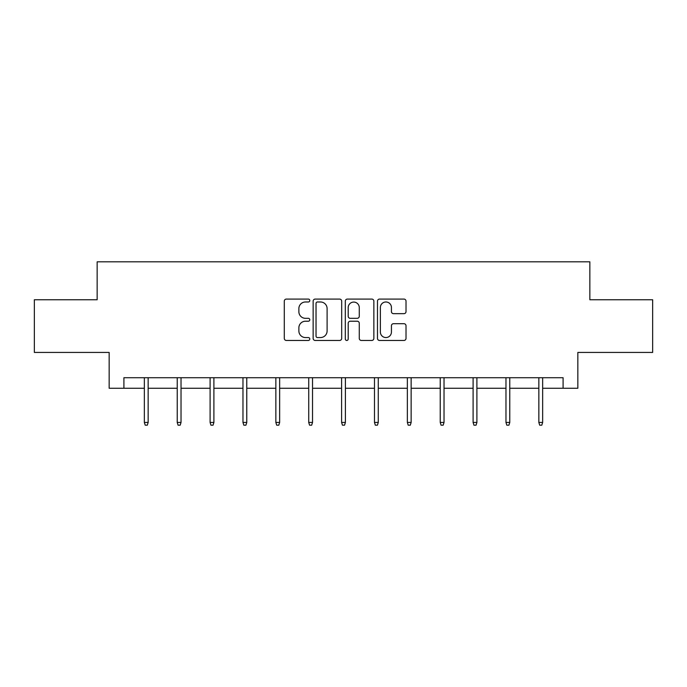 <?xml version="1.0" encoding="UTF-8"?>
<svg xmlns="http://www.w3.org/2000/svg" width="687" height="687" viewBox="0 0 687 687"><rect width="100%" height="100%" fill="white"/><g stroke="black" fill="none" stroke-linecap="round" stroke-linejoin="round"><path stroke-width="1.03" d="M309.785 300.537A1.451 1.451 0 0 0 308.334 299.085L286.359 299.085A2.07 2.07 0 0 0 284.289 301.155L284.289 338.39A2.07 2.07 0 0 0 286.359 340.46L308.334 340.46A1.451 1.451 0 0 0 309.785 339.009A1.451 1.451 0 0 0 308.334 337.557L305.492 337.557A6.621 6.621 0 0 1 298.871 330.945L298.871 327.836A6.621 6.621 0 0 1 305.492 321.215L308.334 321.215A1.451 1.451 0 0 0 309.785 319.773A1.451 1.451 0 0 0 308.334 318.321L305.492 318.321A6.621 6.621 0 0 1 298.871 311.7L298.871 308.6A6.621 6.621 0 0 1 305.492 301.979L308.334 301.979A1.451 1.451 0 0 0 309.785 300.537M403.956 313.667A2.07 2.07 0 0 0 406.017 311.597L406.017 301.155A2.07 2.07 0 0 0 403.956 299.085L379.542 299.085A2.07 2.07 0 0 0 377.472 301.155L377.472 338.39A2.07 2.07 0 0 0 379.542 340.46L403.956 340.46A2.07 2.07 0 0 0 406.017 338.39L406.017 325.767A2.07 2.07 0 0 0 403.956 323.697L393.505 323.697A2.07 2.07 0 0 0 391.435 325.767L391.435 332.027A5.53 5.53 0 0 1 385.905 337.557A5.53 5.53 0 0 1 380.375 332.027L380.375 307.518A5.53 5.53 0 0 1 385.905 301.979A5.53 5.53 0 0 1 391.435 307.518L391.435 311.597A2.07 2.07 0 0 0 393.505 313.667L403.956 313.667M123.909 388.258L123.909 377.721L563.091 377.721L563.091 388.258L577.836 388.258L577.836 352.431L652.65 352.431L652.65 299.755L589.85 299.755L589.85 261.816L97.15 261.816L97.15 299.755L34.35 299.755L34.35 352.431L109.164 352.431L109.164 388.258L144.356 388.258M341.688 301.155A2.07 2.07 0 0 0 339.618 299.085L315.213 299.085A2.07 2.07 0 0 0 313.143 301.155L313.143 338.39A2.07 2.07 0 0 0 315.213 340.46L339.618 340.46A2.07 2.07 0 0 0 341.688 338.39L341.688 301.155M347.382 299.085L371.787 299.085A2.07 2.07 0 0 1 373.857 301.155L373.857 338.39A2.07 2.07 0 0 1 371.787 340.46L361.345 340.46A2.07 2.07 0 0 1 359.275 338.39L359.275 323.285A2.07 2.07 0 0 0 357.206 321.215L350.276 321.215A2.07 2.07 0 0 0 348.206 323.285L348.206 339.009A1.451 1.451 0 0 1 346.755 340.46A1.451 1.451 0 0 1 345.312 339.009L345.312 301.155A2.07 2.07 0 0 1 347.382 299.085M148.152 388.258L177.229 388.258M181.025 388.258L210.102 388.258M213.897 388.258L242.975 388.258M246.77 388.258L275.856 388.258M279.643 388.258L308.729 388.258M312.525 388.258L341.602 388.258M345.398 388.258L374.475 388.258M378.271 388.258L407.357 388.258M411.144 388.258L440.23 388.258M444.025 388.258L473.103 388.258M476.898 388.258L505.976 388.258M509.771 388.258L538.848 388.258M542.644 388.258L563.091 388.258M317.488 301.979A1.451 1.451 0 0 0 316.037 303.431L316.037 336.115A1.451 1.451 0 0 0 317.488 337.557L320.486 337.557A6.621 6.621 0 0 0 327.106 330.945L327.106 308.6A6.621 6.621 0 0 0 320.486 301.979L317.488 301.979M359.275 307.621A5.53 5.53 0 0 0 353.736 302.082A5.53 5.53 0 0 0 348.206 307.621L348.206 316.252A2.07 2.07 0 0 0 350.276 318.321L357.206 318.321A2.07 2.07 0 0 0 359.275 316.252L359.275 307.621M144.356 422.445L145.197 425.184L147.301 425.184L148.152 422.445L144.356 422.445L144.356 377.721M148.152 422.445L148.152 377.721M177.229 422.445L178.07 425.184L180.183 425.184L181.025 422.445L177.229 422.445L177.229 377.721M181.025 422.445L181.025 377.721M210.102 422.445L210.943 425.184L213.056 425.184L213.897 422.445L210.102 422.445L210.102 377.721M213.897 422.445L213.897 377.721M242.975 422.445L243.825 425.184L245.929 425.184L246.77 422.445L242.975 422.445L242.975 377.721M246.77 422.445L246.77 377.721M275.856 422.445L276.698 425.184L278.802 425.184L279.643 422.445L275.856 422.445L275.856 377.721M279.643 422.445L279.643 377.721M308.729 422.445L309.571 425.184L311.675 425.184L312.525 422.445L308.729 422.445L308.729 377.721M312.525 422.445L312.525 377.721M341.602 422.445L342.444 425.184L344.556 425.184L345.398 422.445L341.602 422.445L341.602 377.721M345.398 422.445L345.398 377.721M374.475 422.445L375.325 425.184L377.429 425.184L378.271 422.445L374.475 422.445L374.475 377.721M378.271 422.445L378.271 377.721M407.357 422.445L408.198 425.184L410.302 425.184L411.144 422.445L407.357 422.445L407.357 377.721M411.144 422.445L411.144 377.721M440.23 422.445L441.071 425.184L443.175 425.184L444.025 422.445L440.23 422.445L440.23 377.721M444.025 422.445L444.025 377.721M473.103 422.445L473.944 425.184L476.057 425.184L476.898 422.445L473.103 422.445L473.103 377.721M476.898 422.445L476.898 377.721M505.976 422.445L506.817 425.184L508.93 425.184L509.771 422.445L505.976 422.445L505.976 377.721M509.771 422.445L509.771 377.721M538.848 422.445L539.699 425.184L541.803 425.184L542.644 422.445L538.848 422.445L538.848 377.721M542.644 422.445L542.644 377.721"/></g></svg>
